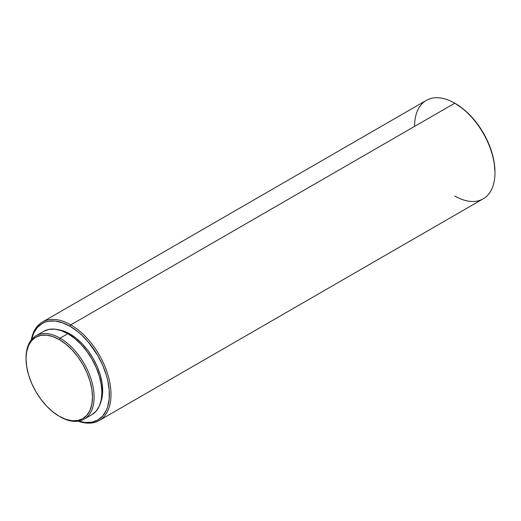 <?xml version="1.0" encoding="UTF-8"?>
<svg xmlns="http://www.w3.org/2000/svg" width="521" height="521" viewBox="0 0 521 521"><rect width="100%" height="100%" fill="white"/><g stroke="black" fill="none" stroke-linecap="round" stroke-linejoin="round"><path stroke-width="0.78" d="M26.05 358.292A48.121 27.782 60 0 1 36.014 335.791A48.121 27.782 60 0 1 60.078 338.175L59.277 339.568A46.988 27.131 60 0 1 92.497 397.113A46.988 27.131 60 0 1 59.277 416.299L60.078 416.761A48.121 27.782 -120 0 0 94.106 397.113A48.121 27.782 -120 0 0 60.078 338.175A48.121 27.782 60 0 1 91.52 380.584A48.121 27.782 60 0 1 84.141 419.144A48.121 27.782 60 0 1 60.078 416.761L59.277 416.299A46.988 27.131 60 0 1 26.05 358.748A46.988 27.131 60 0 1 59.277 339.568L60.078 338.175L67.847 333.687L60.078 338.175A48.121 27.782 -120 0 0 26.05 357.823L26.688 351.636L28.577 345.527L31.651 340.669L35.78 337.243L40.814 335.374L46.558 335.146L52.79 336.559L59.277 339.568L65.757 344.049L71.989 349.825L77.733 356.69L82.767 364.368L86.903 372.567L89.97 380.975L91.859 389.259L92.497 397.113L91.859 404.231L89.97 410.333L86.903 415.198L82.767 418.623L77.733 420.486L71.989 420.721L65.757 419.301L59.277 416.299L52.79 411.818L46.558 406.035L40.814 399.177L35.78 391.499L31.651 383.3L28.577 374.892L26.688 366.602L26.05 358.748M43.79 331.304A48.121 27.782 -120 0 1 67.847 333.687L74.49 338.279L80.872 344.199L86.753 351.226L91.911 359.093L96.144 367.487L99.29 376.097L101.224 384.583L101.875 392.626L101.224 399.92L99.29 406.172L96.144 411.147L91.911 414.657A48.121 27.782 -120 0 0 99.29 376.097A48.121 27.782 -120 0 0 67.847 333.687L61.211 330.614L54.829 329.161L48.941 329.396L43.79 331.304L36.014 335.791M69.99 334L69.163 334.475L69.99 334L63.614 331.043L58.209 329.734A46.232 26.688 -120 0 1 69.99 334A46.232 26.688 -120 0 1 100.488 402.954L102.051 397.621L102.683 390.62L102.051 382.889L100.195 374.736L97.173 366.465L93.109 358.396L88.153 350.848L82.5 344.094L76.372 338.403L69.99 334M70.797 324.87L69.99 326.263A55.701 32.159 60 0 1 109.136 389.311A55.701 32.159 60 0 1 78.658 421.111L85.066 422.466L91.878 422.192L97.844 419.985L102.741 415.921L106.382 410.157L107.684 406.706L109.189 398.832L109.189 389.916L107.684 380.304L106.382 375.348L102.741 365.384L97.844 355.667L88.557 342.356L81.426 334.821L77.675 331.571L69.99 326.263L70.797 324.87A56.841 32.816 60 0 1 107.932 374.957A56.841 32.816 60 0 1 99.218 420.506A56.841 32.816 60 0 1 78.235 421.183A56.841 32.816 -120 0 0 110.817 390.073A56.841 32.816 -120 0 0 70.797 324.87L454.761 103.191L70.797 324.87A56.841 32.816 -120 0 0 31.299 339.887A56.841 32.816 60 0 1 42.377 322.056A56.841 32.816 60 0 1 70.797 324.87M99.218 420.506L483.175 198.827A56.841 32.816 -120 0 0 491.889 153.278A56.841 32.816 -120 0 0 454.761 103.191L454.761 103.191A56.841 32.816 60 0 1 494.95 172.809A56.841 32.816 60 0 1 454.761 196.013M494.95 172.809L494.95 171.878A55.701 32.159 -120 0 0 455.562 103.659L455.165 103.432M494.95 171.878L494.195 162.565L491.954 152.744L488.314 142.78L483.416 133.057L477.444 123.952L470.632 115.818L463.247 108.967L454.761 103.191A56.841 32.816 -120 0 0 426.341 100.377L42.377 322.056M414.566 126.395A56.841 32.816 60 0 1 454.761 103.191M31.573 339.555A55.701 32.159 60 0 1 69.99 326.263L62.312 322.701L54.92 321.021L48.108 321.294L45.008 322.16L42.142 323.502L37.245 327.566L33.605 333.329L31.573 339.555M91.911 414.657L84.141 419.144"/></g></svg>
